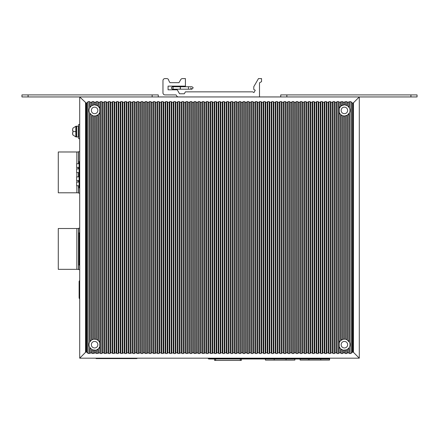 <?xml version="1.0" encoding="UTF-8"?>
<svg xmlns="http://www.w3.org/2000/svg" width="439" height="439" viewBox="0 0 439 439"><rect width="100%" height="100%" fill="white"/><g stroke="black" fill="none" stroke-linecap="round" stroke-linejoin="round"><path stroke-width="0.66" d="M158.276 96.948L158.276 94.906L21.95 94.906L21.95 96.948L79.706 96.948L79.706 358.175L359.294 358.175L359.294 96.948L79.706 96.948L86.22 103.072L86.22 352.051L85.534 352.341L85.534 102.781M347.348 102.271L346.75 101.607L346.75 105.327A5.614 5.614 0 0 1 347.348 105.645L347.348 102.271L350.832 101.607L350.832 353.516L349.389 353.516L349.389 347.265C350.157 345.559 350.157 343.852 349.389 342.14L346.75 339.61A5.614 5.614 0 0 1 347.348 339.929L347.348 115.194L349.389 112.982C350.157 111.276 350.157 109.563 349.389 107.857L347.348 105.645L344.395 104.806L341.229 105.788L339.188 108.334L339.188 112.505L340.631 114.579L342.672 115.759L344.395 116.033L347.348 115.194M340.466 106.414A5.614 5.614 0 0 1 343.265 104.921L343.265 102.271L346.75 101.607M343.265 102.271L342.672 101.607L342.672 105.08M339.188 108.334L339.188 102.271L342.672 101.607M339.188 102.271L338.59 101.607L338.59 353.516L337.147 353.516L337.147 101.607L338.59 101.607M336.548 102.271L336.548 352.852L335.105 352.852L335.105 102.271L336.548 102.271L337.147 101.607M335.105 102.271L334.507 101.607L334.507 353.516L333.064 353.516L333.064 101.607L334.507 101.607M332.466 102.271L332.466 352.852L331.022 352.852L331.022 102.271L332.466 102.271L333.064 101.607M331.022 102.271L330.424 101.607L330.424 353.516L328.981 353.516L328.981 101.607L330.424 101.607M328.383 102.271L328.383 352.852L326.94 352.852L326.94 102.271L328.383 102.271L328.981 101.607M326.94 102.271L326.342 101.607L326.342 353.516L324.898 353.516L324.898 101.607L326.342 101.607M324.3 102.271L324.3 352.852L322.857 352.852L322.857 102.271L324.3 102.271L324.898 101.607M322.857 102.271L322.264 101.607L322.264 353.516L320.821 353.516L320.821 101.607L322.264 101.607M320.223 102.271L320.223 352.852L318.78 352.852L318.78 102.271L320.223 102.271L320.821 101.607M318.78 102.271L318.182 101.607L318.182 353.516L316.738 353.516L316.738 101.607L318.182 101.607M316.14 102.271L316.14 352.852L314.697 352.852L314.697 102.271L316.14 102.271L316.738 101.607M314.697 102.271L314.099 101.607L314.099 353.516L312.656 353.516L312.656 101.607L314.099 101.607M312.058 102.271L312.058 352.852L310.614 352.852L310.614 102.271L312.058 102.271L312.656 101.607M310.614 102.271L310.016 101.607L310.016 353.516L308.573 353.516L308.573 101.607L310.016 101.607M307.975 102.271L307.975 352.852L306.532 352.852L306.532 102.271L307.975 102.271L308.573 101.607M306.532 102.271L305.934 101.607L305.934 353.516L304.49 353.516L304.49 101.607L305.934 101.607M303.892 102.271L303.892 352.852L302.449 352.852L302.449 102.271L303.892 102.271L304.49 101.607M302.449 102.271L301.856 101.607L301.856 353.516L300.413 353.516L300.413 101.607L301.856 101.607M299.815 102.271L299.815 352.852L298.372 352.852L298.372 102.271L299.815 102.271L300.413 101.607M298.372 102.271L297.774 101.607L297.774 353.516L296.33 353.516L296.33 101.607L297.774 101.607M295.732 102.271L295.732 352.852L294.289 352.852L294.289 102.271L295.732 102.271L296.33 101.607M294.289 102.271L293.691 101.607L293.691 353.516L292.248 353.516L292.248 101.607L293.691 101.607M291.65 102.271L291.65 352.852L290.206 352.852L290.206 102.271L291.65 102.271L292.248 101.607M290.206 102.271L289.608 101.607L289.608 353.516L288.165 353.516L288.165 101.607L289.608 101.607M287.567 102.271L287.567 352.852L286.124 352.852L286.124 102.271L287.567 102.271L288.165 101.607M286.124 102.271L285.526 101.607L285.526 353.516L284.082 353.516L284.082 101.607L285.526 101.607M283.484 102.271L283.484 352.852L282.041 352.852L282.041 102.271L283.484 102.271L284.082 101.607M282.041 102.271L281.448 101.607L281.448 353.516L280.005 353.516L280.005 101.607L281.448 101.607M279.407 102.271L279.407 352.852L277.964 352.852L277.964 102.271L279.407 102.271L280.005 101.607M277.964 102.271L277.366 101.607L277.366 353.516L275.922 353.516L275.922 101.607L277.366 101.607M275.324 102.271L275.324 352.852L273.881 352.852L273.881 102.271L275.324 102.271L275.922 101.607M273.881 102.271L273.283 101.607L273.283 353.516L271.84 353.516L271.84 101.607L273.283 101.607M271.242 102.271L271.242 352.852L269.798 352.852L269.798 102.271L271.242 102.271L271.84 101.607M269.798 102.271L269.2 101.607L269.2 353.516L267.757 353.516L267.757 101.607L269.2 101.607M267.159 102.271L267.159 352.852L265.716 352.852L265.716 102.271L267.159 102.271L267.757 101.607M265.716 102.271L265.118 101.607L265.118 353.516L263.674 353.516L263.674 101.607L265.118 101.607M263.076 102.271L263.076 352.852L261.633 352.852L261.633 102.271L263.076 102.271L263.674 101.607M261.633 102.271L261.04 101.607L261.04 353.516L259.597 353.516L259.597 101.607L261.04 101.607M258.999 102.271L258.999 352.852L257.556 352.852L257.556 102.271L258.999 102.271L259.597 101.607M257.556 102.271L256.958 101.607L256.958 353.516L255.514 353.516L255.514 101.607L256.958 101.607M254.916 102.271L254.916 352.852L253.473 352.852L253.473 102.271L254.916 102.271L255.514 101.607M253.473 102.271L252.875 101.607L252.875 353.516L251.432 353.516L251.432 101.607L252.875 101.607M250.834 102.271L250.834 352.852L249.39 352.852L249.39 102.271L250.834 102.271L251.432 101.607M249.39 102.271L248.792 101.607L248.792 353.516L247.349 353.516L247.349 101.607L248.792 101.607M246.751 102.271L246.751 352.852L245.308 352.852L245.308 102.271L246.751 102.271L247.349 101.607M245.308 102.271L244.71 101.607L244.71 353.516L243.266 353.516L243.266 101.607L244.71 101.607M242.668 102.271L242.668 352.852L241.225 352.852L241.225 102.271L242.668 102.271L243.266 101.607M241.225 102.271L240.627 101.607L240.627 353.516L239.189 353.516L239.189 101.607L240.627 101.607M238.591 102.271L238.591 352.852L237.148 352.852L237.148 102.271L238.591 102.271L239.189 101.607M237.148 102.271L236.55 101.607L236.55 353.516L235.106 353.516L235.106 101.607L236.55 101.607M234.508 102.271L234.508 352.852L233.065 352.852L233.065 102.271L234.508 102.271L235.106 101.607M233.065 102.271L232.467 101.607L232.467 353.516L231.024 353.516L231.024 101.607L232.467 101.607M230.426 102.271L230.426 352.852L228.982 352.852L228.982 102.271L230.426 102.271L231.024 101.607M228.982 102.271L228.384 101.607L228.384 353.516L226.941 353.516L226.941 101.607L228.384 101.607M226.343 102.271L226.343 352.852L224.9 352.852L224.9 102.271L226.343 102.271L226.941 101.607M224.9 102.271L224.302 101.607L224.302 353.516L222.858 353.516L222.858 101.607L224.302 101.607M222.26 102.271L222.26 352.852L220.817 352.852L220.817 102.271L222.26 102.271L222.858 101.607M220.817 102.271L220.219 101.607L220.219 353.516L218.781 353.516L218.781 101.607L220.219 101.607M218.183 102.271L218.183 352.852L216.74 352.852L216.74 102.271L218.183 102.271L218.781 101.607M216.74 102.271L216.142 101.607L214.698 101.607L214.1 102.271L214.1 352.852L210.616 353.516L210.616 101.607L212.059 101.607L212.059 353.516M212.657 352.852L212.657 102.271L214.1 102.271M212.657 102.271L212.059 101.607M210.018 102.271L210.018 352.852L208.574 352.852L208.574 102.271L210.018 102.271L210.616 101.607M208.574 102.271L207.976 101.607L206.533 101.607L205.935 102.271L205.935 352.852L202.45 353.516L202.45 101.607L203.894 101.607L203.894 353.516M204.492 352.852L204.492 102.271L205.935 102.271M204.492 102.271L203.894 101.607M201.852 102.271L201.852 352.852L200.409 352.852L200.409 102.271L201.852 102.271L202.45 101.607M200.409 102.271L199.811 101.607L198.373 101.607L197.775 102.271L197.775 352.852L194.29 353.516L194.29 101.607L195.734 101.607L195.734 353.516M196.332 352.852L196.332 102.271L197.775 102.271M196.332 102.271L195.734 101.607M193.692 102.271L193.692 352.852L192.249 352.852L192.249 102.271L193.692 102.271L194.29 101.607M192.249 102.271L191.651 101.607L190.208 101.607L189.61 102.271L189.61 352.852L186.125 353.516L186.125 101.607L187.568 101.607L187.568 353.516M188.166 352.852L188.166 102.271L189.61 102.271M188.166 102.271L187.568 101.607M185.527 102.271L185.527 352.852L184.084 352.852L184.084 102.271L185.527 102.271L186.125 101.607M184.084 102.271L183.486 101.607L182.042 101.607L181.444 102.271L181.444 352.852L177.96 353.516L177.96 101.607L179.403 101.607L179.403 353.516M180.001 352.852L180.001 102.271L181.444 102.271M180.001 102.271L179.403 101.607M177.367 102.271L177.367 352.852L175.924 352.852L175.924 102.271L177.367 102.271L177.96 101.607M175.924 102.271L175.326 101.607L173.882 101.607L173.284 102.271L173.284 352.852L169.8 353.516L169.8 101.607L171.243 101.607L171.243 353.516M171.841 352.852L171.841 102.271L173.284 102.271M171.841 102.271L171.243 101.607M169.202 102.271L169.202 352.852L167.758 352.852L167.758 102.271L169.202 102.271L169.8 101.607M167.758 102.271L167.16 101.607L165.717 101.607L165.119 102.271L165.119 352.852L161.634 353.516L161.634 101.607L163.078 101.607L163.078 353.516M163.676 352.852L163.676 102.271L165.119 102.271M163.676 102.271L163.078 101.607M161.036 102.271L161.036 352.852L159.593 352.852L159.593 102.271L161.036 102.271L161.634 101.607M159.593 102.271L158.995 101.607L157.552 101.607L156.959 102.271L156.959 352.852L153.474 353.516L153.474 101.607L154.918 101.607L154.918 353.516M155.516 352.852L155.516 102.271L156.959 102.271M155.516 102.271L154.918 101.607M152.876 102.271L152.876 352.852L151.433 352.852L151.433 102.271L152.876 102.271L153.474 101.607M151.433 102.271L150.835 101.607L149.392 101.607L148.794 102.271L148.794 352.852L145.309 353.516L145.309 101.607L146.752 101.607L146.752 353.516M147.35 352.852L147.35 102.271L148.794 102.271M147.35 102.271L146.752 101.607M144.711 102.271L144.711 352.852L143.268 352.852L143.268 102.271L144.711 102.271L145.309 101.607M143.268 102.271L142.67 101.607L141.226 101.607L140.628 102.271L140.628 352.852L137.144 353.516L137.144 101.607L138.587 101.607L138.587 353.516M139.185 352.852L139.185 102.271L140.628 102.271M139.185 102.271L138.587 101.607M136.551 102.271L136.551 352.852L135.108 352.852L135.108 102.271L136.551 102.271L137.144 101.607M135.108 102.271L134.51 101.607L133.066 101.607L132.468 102.271L132.468 352.852L128.984 353.516L128.984 101.607L130.427 101.607L130.427 353.516M131.025 352.852L131.025 102.271L132.468 102.271M131.025 102.271L130.427 101.607M128.386 102.271L128.386 352.852L126.942 352.852L126.942 102.271L128.386 102.271L128.984 101.607M126.942 102.271L126.344 101.607L124.901 101.607L124.303 102.271L124.303 352.852L120.818 353.516L120.818 101.607L122.261 101.607L122.261 353.516M122.86 352.852L122.86 102.271L124.303 102.271M122.86 102.271L122.261 101.607M120.22 102.271L120.22 352.852L118.777 352.852L118.777 102.271L120.22 102.271L120.818 101.607M118.777 102.271L118.179 101.607L116.736 101.607L116.143 102.271L116.143 352.852L112.658 353.516L112.658 101.607L114.102 101.607L114.102 353.516M114.7 352.852L114.7 102.271L116.143 102.271M114.7 102.271L114.102 101.607M112.06 102.271L112.06 352.852L110.617 352.852L110.617 102.271L112.06 102.271L112.658 101.607M110.617 102.271L110.019 101.607L108.576 101.607L107.978 102.271L107.978 352.852L104.493 353.516L104.493 101.607L105.936 101.607L105.936 353.516M106.534 352.852L106.534 102.271L107.978 102.271M106.534 102.271L105.936 101.607M103.895 102.271L103.895 352.852L102.452 352.852L102.452 102.271L103.895 102.271L104.493 101.607M102.452 102.271L101.853 101.607L100.41 101.607L99.812 102.271L99.812 108.334L97.771 105.788L94.605 104.806L91.652 105.645L89.611 107.857C88.843 109.563 88.843 111.27 89.611 112.982L92.25 115.512A5.614 5.614 0 0 1 91.652 115.194L91.652 339.929L89.611 342.14C88.843 343.847 88.843 345.559 89.611 347.265L92.25 349.801L95.735 350.201A5.614 5.614 0 0 1 95.466 350.251M98.369 106.26L98.369 102.271L99.812 102.271M98.369 102.271L97.771 101.607L96.328 101.607L95.735 102.271L95.735 104.921M93.392 104.937A5.614 5.614 0 0 1 94.292 104.817L94.292 102.271L95.735 102.271M94.292 102.271L93.694 101.607L92.25 101.607L91.652 102.271L91.652 105.645M90.209 106.929L90.209 102.271L91.652 102.271M90.209 102.271L89.611 101.607L88.168 101.607L87.147 102.742L87.147 352.38L86.423 352.051L86.423 103.072L87.147 102.742M410.926 96.948L410.926 94.906L417.05 94.906L417.05 96.948L359.294 96.948L353.466 102.781L353.466 352.341L352.78 352.051L352.78 103.072L353.466 102.781M352.78 103.072L352.577 352.051L350.832 353.516M351.853 352.38L351.853 102.742L352.577 103.072M351.853 102.742L350.832 101.607M347.458 115.122A5.614 5.614 0 0 1 346.75 115.512L346.75 339.61L345.306 339.166L343.265 339.204L340.631 340.543L339.188 342.623L339.188 346.788L340.631 348.862L343.265 350.201L346.75 349.801L348.791 348.193L348.791 352.852L349.389 353.516M359.294 358.175L353.466 352.341M79.706 358.175L85.534 352.341M87.147 352.38L88.168 353.516L88.168 101.607M91.652 352.852L92.25 353.516L92.25 349.801A5.614 5.614 0 0 1 91.652 349.477L91.652 352.852L88.168 353.516M98.534 348.709A5.614 5.614 0 0 1 95.735 350.201L95.735 352.852L92.25 353.516M95.735 352.852L96.328 353.516L96.328 350.042L98.369 348.862L99.812 346.788L99.812 342.623A5.614 5.614 0 0 1 99.39 347.639M99.812 346.788L99.812 352.852L96.328 353.516M99.812 352.852L100.41 353.516L100.41 101.607M102.452 352.852L101.853 353.516L100.41 353.516M103.895 352.852L104.493 353.516M107.978 352.852L108.576 353.516L108.576 101.607M110.617 352.852L110.019 353.516L108.576 353.516M112.06 352.852L112.658 353.516M116.143 352.852L116.736 353.516L116.736 101.607M118.777 352.852L118.179 353.516L116.736 353.516M120.22 352.852L120.818 353.516M124.303 352.852L124.901 353.516L124.901 101.607M126.942 352.852L126.344 353.516L124.901 353.516M128.386 352.852L128.984 353.516M132.468 352.852L133.066 353.516L133.066 101.607M135.108 352.852L134.51 353.516L133.066 353.516M136.551 352.852L137.144 353.516M140.628 352.852L141.226 353.516L141.226 101.607M143.268 352.852L142.67 353.516L141.226 353.516M144.711 352.852L145.309 353.516M148.794 352.852L149.392 353.516L149.392 101.607M151.433 352.852L150.835 353.516L149.392 353.516M152.876 352.852L153.474 353.516M156.959 352.852L157.552 353.516L157.552 101.607M159.593 352.852L158.995 353.516L157.552 353.516M161.036 352.852L161.634 353.516M165.119 352.852L165.717 353.516L165.717 101.607M167.758 352.852L167.16 353.516L165.717 353.516M169.202 352.852L169.8 353.516M173.284 352.852L173.882 353.516L173.882 101.607M175.924 352.852L175.326 353.516L173.882 353.516M177.367 352.852L177.96 353.516M181.444 352.852L182.042 353.516L182.042 101.607M184.084 352.852L183.486 353.516L182.042 353.516M185.527 352.852L186.125 353.516M189.61 352.852L190.208 353.516L190.208 101.607M192.249 352.852L191.651 353.516L190.208 353.516M193.692 352.852L194.29 353.516M197.775 352.852L198.373 353.516L198.373 101.607M200.409 352.852L199.811 353.516L198.373 353.516M201.852 352.852L202.45 353.516M205.935 352.852L206.533 353.516L206.533 101.607M208.574 352.852L207.976 353.516L206.533 353.516M210.018 352.852L210.616 353.516M214.1 352.852L214.698 353.516L214.698 101.607M216.74 352.852L216.142 353.516L214.698 353.516M218.183 352.852L218.781 353.516M220.817 352.852L220.219 353.516M222.26 352.852L222.858 353.516M224.9 352.852L224.302 353.516M226.343 352.852L226.941 353.516M228.982 352.852L228.384 353.516M230.426 352.852L231.024 353.516M233.065 352.852L232.467 353.516M234.508 352.852L235.106 353.516M237.148 352.852L236.55 353.516M238.591 352.852L239.189 353.516M241.225 352.852L240.627 353.516M242.668 352.852L243.266 353.516M245.308 352.852L244.71 353.516M246.751 352.852L247.349 353.516M249.39 352.852L248.792 353.516M250.834 352.852L251.432 353.516M253.473 352.852L252.875 353.516M254.916 352.852L255.514 353.516M257.556 352.852L256.958 353.516M258.999 352.852L259.597 353.516M261.633 352.852L261.04 353.516M263.076 352.852L263.674 353.516M265.716 352.852L265.118 353.516M267.159 352.852L267.757 353.516M269.798 352.852L269.2 353.516M271.242 352.852L271.84 353.516M273.881 352.852L273.283 353.516M275.324 352.852L275.922 353.516M277.964 352.852L277.366 353.516M279.407 352.852L280.005 353.516M282.041 352.852L281.448 353.516M283.484 352.852L284.082 353.516M286.124 352.852L285.526 353.516M287.567 352.852L288.165 353.516M290.206 352.852L289.608 353.516M291.65 352.852L292.248 353.516M294.289 352.852L293.691 353.516M295.732 352.852L296.33 353.516M298.372 352.852L297.774 353.516M299.815 352.852L300.413 353.516M302.449 352.852L301.856 353.516M303.892 352.852L304.49 353.516M306.532 352.852L305.934 353.516M307.975 352.852L308.573 353.516M310.614 352.852L310.016 353.516M312.058 352.852L312.656 353.516M314.697 352.852L314.099 353.516M316.14 352.852L316.738 353.516M318.78 352.852L318.182 353.516M320.223 352.852L320.821 353.516M322.857 352.852L322.264 353.516M324.3 352.852L324.898 353.516M326.94 352.852L326.342 353.516M328.383 352.852L328.981 353.516M331.022 352.852L330.424 353.516M332.466 352.852L333.064 353.516M335.105 352.852L334.507 353.516M336.548 352.852L337.147 353.516M340.631 348.862L340.631 352.852L339.188 352.852L338.59 353.516M340.631 352.852L341.229 353.516L342.672 353.516L343.265 352.852L343.265 350.201M345.608 350.185A5.614 5.614 0 0 1 344.708 350.306L344.708 352.852L343.265 352.852M344.708 352.852L345.306 353.516L346.75 353.516L347.348 352.852L347.348 349.477M348.791 352.852L347.348 352.852M348.791 348.193L349.389 347.265A5.614 5.614 0 0 1 348.604 348.418M349.938 111.33A5.614 5.614 0 0 1 349.823 111.846M349.79 111.972A5.614 5.614 0 0 1 349.543 112.664M348.604 340.988A5.614 5.614 0 0 1 349.389 342.14L349.389 112.982A5.614 5.614 0 0 1 348.604 114.135M347.913 114.793A5.614 5.614 0 0 1 347.507 115.089M345.608 115.901A5.614 5.614 0 0 1 344.395 116.033M344.505 104.806A5.614 5.614 0 0 1 345.619 104.943M348.604 106.704A5.614 5.614 0 0 1 349.79 108.867M349.823 108.993A5.614 5.614 0 0 1 349.938 109.509M349.938 345.614A5.614 5.614 0 0 1 349.823 346.13M349.79 346.256A5.614 5.614 0 0 1 349.543 346.947M347.913 349.076A5.614 5.614 0 0 1 347.507 349.373M347.458 349.411A5.614 5.614 0 0 1 346.75 349.801L346.75 353.516M344.708 116.022L344.708 339.1A5.614 5.614 0 0 1 345.619 339.226M349.543 342.458A5.614 5.614 0 0 1 349.79 343.155M349.823 343.276A5.614 5.614 0 0 1 349.938 343.797M339.188 352.852L339.188 346.788A5.614 5.614 0 0 1 339.188 342.618L339.188 112.505A5.614 5.614 0 0 1 339.61 107.484M339.391 342.168A5.614 5.614 0 0 1 339.61 341.772M339.841 341.427A5.614 5.614 0 0 1 340.28 340.894M340.466 340.697A5.614 5.614 0 0 1 343.534 339.16M343.561 350.251A5.614 5.614 0 0 1 342.365 349.932M341.465 349.488A5.614 5.614 0 0 1 340.466 348.709M340.28 348.517A5.614 5.614 0 0 1 339.841 347.979M339.61 347.639A5.614 5.614 0 0 1 339.391 347.238M339.841 107.143A5.614 5.614 0 0 1 340.28 106.606M343.561 115.967A5.614 5.614 0 0 1 342.365 115.649M341.465 115.205A5.614 5.614 0 0 1 340.466 114.425M340.28 114.228A5.614 5.614 0 0 1 339.841 113.696M339.61 113.35A5.614 5.614 0 0 1 339.391 112.955M344.395 107.154A3.265 3.265 0 0 0 341.13 110.419A3.265 3.265 0 0 0 344.395 113.685A3.265 3.265 0 0 0 347.661 110.419A3.265 3.265 0 0 0 344.395 107.154M344.395 341.438A3.265 3.265 0 0 0 341.13 344.703A3.265 3.265 0 0 0 344.395 347.968A3.265 3.265 0 0 0 347.661 344.703A3.265 3.265 0 0 0 344.395 341.438M91.542 340A5.614 5.614 0 0 1 92.25 339.61L92.25 115.512L93.694 115.956L95.735 115.918L98.369 114.579L99.812 112.505L99.812 108.334A5.614 5.614 0 0 1 99.812 112.505L99.812 342.623L98.369 340.543L96.328 339.363L93.694 339.166L91.652 339.929M99.609 112.955A5.614 5.614 0 0 1 99.39 113.35M99.159 113.696A5.614 5.614 0 0 1 98.72 114.228M98.534 114.425A5.614 5.614 0 0 1 95.466 115.962M95.439 104.872A5.614 5.614 0 0 1 96.635 105.19M97.535 105.634A5.614 5.614 0 0 1 98.534 106.414M98.72 106.606A5.614 5.614 0 0 1 99.159 107.143M99.39 107.484A5.614 5.614 0 0 1 99.609 107.884M89.062 343.792A5.614 5.614 0 0 1 89.177 343.276M89.21 343.15A5.614 5.614 0 0 1 89.457 342.458M90.396 114.135A5.614 5.614 0 0 1 89.611 112.982L89.611 342.14A5.614 5.614 0 0 1 90.396 340.988M91.087 340.329A5.614 5.614 0 0 1 91.493 340.033M93.392 339.221A5.614 5.614 0 0 1 94.605 339.089M94.495 350.317A5.614 5.614 0 0 1 93.381 350.179M90.396 348.418A5.614 5.614 0 0 1 89.21 346.256M89.177 346.13A5.614 5.614 0 0 1 89.062 345.614M89.062 109.509A5.614 5.614 0 0 1 89.177 108.993M89.21 108.867A5.614 5.614 0 0 1 89.457 108.175M89.611 101.607L89.611 107.857A5.614 5.614 0 0 1 90.396 106.704M91.087 106.046A5.614 5.614 0 0 1 91.493 105.75M91.542 105.711A5.614 5.614 0 0 1 92.25 105.327L92.25 101.607M94.292 339.1L94.292 116.022A5.614 5.614 0 0 1 93.381 115.896M89.457 112.664A5.614 5.614 0 0 1 89.21 111.967M89.177 111.846A5.614 5.614 0 0 1 89.062 111.325M94.605 107.154A3.265 3.265 0 0 0 91.339 110.419A3.265 3.265 0 0 0 94.605 113.685A3.265 3.265 0 0 0 97.87 110.419A3.265 3.265 0 0 0 94.605 107.154M99.159 347.979A5.614 5.614 0 0 1 98.72 348.517M95.439 339.155A5.614 5.614 0 0 1 96.635 339.473M97.535 339.918A5.614 5.614 0 0 1 98.534 340.697M98.72 340.894A5.614 5.614 0 0 1 99.159 341.427M99.39 341.772A5.614 5.614 0 0 1 99.609 342.168M95.735 350.201L96.328 350.042M94.605 347.968A3.265 3.265 0 0 0 97.87 344.703A3.265 3.265 0 0 0 94.605 341.438A3.265 3.265 0 0 0 91.339 344.703A3.265 3.265 0 0 0 94.605 347.968M178.432 96.948A2.041 2.041 0 0 1 176.665 95.927L176.077 94.906L165.009 94.906A2.041 2.041 0 0 1 162.968 92.87L162.968 80.622A2.041 2.041 0 0 1 165.009 78.581L166.732 78.581A2.041 2.041 0 0 1 168.774 80.622L169.953 82.664L178.98 82.664L180.747 79.602A2.041 2.041 0 0 1 182.514 78.581L185.417 78.581L185.417 86.132L168.071 86.132L168.071 89.808L177.257 89.808L179.556 93.792L184.292 93.792L185.417 91.85L252.661 91.85L253.934 92.58L255.257 90.286L253.786 89.435L253.786 86.713L258.478 78.581L261.54 78.581L261.54 81.643L259.498 82.823L259.498 96.948M177.257 86.132L177.257 86.746M173.175 86.132L173.175 86.746M180.209 87.97L180.424 86.746L180.424 89.194L180.209 87.97M79.706 124.435L78.685 124.435L78.685 138.719L79.706 138.719M78.274 131.574L78.274 126.169L76.644 126.169L76.644 136.984L78.274 136.984L78.274 131.574M75.826 136.88L76.238 136.88L76.238 126.267L75.826 126.267L75.826 136.88L72.847 134.949M72.896 130.685L72.561 130.399L72.561 129.911L72.923 130.465L72.907 132.545M72.561 129.911L72.923 128.221L72.561 129.999M72.561 132.754L72.923 134.932M72.561 133.154L72.583 133.67M72.649 134.114L72.759 134.515M78.482 163.742L78.482 151.982L58.277 151.982L58.277 192.798L78.482 192.798L78.482 185.741M76.847 151.982L76.847 163.742M76.847 167.413L76.847 168.927M76.847 172.598L76.847 176.884M76.847 180.555L76.847 182.07M76.847 185.741L76.847 192.798M78.482 182.07L78.482 180.555M78.482 176.884L78.482 172.598M78.482 168.927L78.482 167.413M76.847 228.516L58.277 228.516L58.277 269.332L78.482 269.332L78.482 228.516L76.847 228.516L76.847 269.332M79.706 187.881L79.091 187.881L79.091 161.596L79.706 161.596M79.091 174.738L79.706 174.738L79.091 174.738M79.091 172.598L76.644 172.598L76.644 168.927L79.091 168.927M79.091 167.413L76.644 167.413L76.644 163.742L79.091 163.742M96.097 358.175L96.097 358.581L136.913 358.581L136.913 358.175M300.161 358.987L300.161 360.073L300.04 358.987M320.75 358.987L320.75 360.068L329.508 360.068L329.508 358.828M300.161 360.073L308.913 360.068L308.913 358.987M329.629 358.668L329.508 360.068M320.75 360.068L308.913 360.068M265.474 358.987L265.474 360.117L265.354 358.987M286.063 358.987L286.063 360.117L294.821 360.112L294.821 358.987M265.474 360.117L274.227 360.117L274.227 358.987M294.942 358.987L294.821 360.112M286.063 360.117L274.227 360.117M79.706 269.639L78.603 269.639L78.597 228.209L79.706 228.209M79.706 193.111L78.592 193.111L78.592 185.741M78.592 182.07L78.592 180.555M78.592 176.884L78.592 172.598M78.586 168.927L78.586 167.413M78.586 163.742L78.586 151.68L79.706 151.68M79.706 281.536L79.119 281.536A1.021 1.021 0 0 1 79.706 280.614A1.021 1.021 0 0 0 79.119 281.536L79.119 297.861L79.706 297.861M79.706 298.783A1.021 1.021 0 0 1 79.119 297.861M79.091 185.741L76.644 185.741L76.644 182.07L79.091 182.07M79.091 180.555L76.644 180.555L76.644 176.884L79.091 176.884M214.6 358.987L214.6 360.419L215.62 360.419L214.907 360.419M241.033 360.419L215.62 360.419L241.335 360.419L241.335 358.987M219.5 358.476L229.701 358.476M249.094 358.476L259.295 358.476M278.683 358.476L288.889 358.476M308.277 358.476L318.478 358.476M329.705 358.175L329.705 358.378A0.615 0.615 0 0 1 329.091 358.987L208.887 358.987A0.615 0.615 0 0 1 208.278 358.378L208.278 358.175M237.515 358.586L237.998 358.981M229.701 358.581L219.5 358.581M211.115 358.987L211.691 358.586L211.115 358.987M219.5 358.987L219.5 358.378L229.701 358.378L229.701 358.987M208.887 358.175L208.887 358.987M208.684 358.175L208.887 358.581M329.091 358.581L329.294 358.175M329.091 358.987L329.091 358.175M308.277 358.987L308.277 358.378L318.478 358.378L318.478 358.987M326.287 358.586L326.77 358.981M318.478 358.581L308.277 358.581M299.892 358.987L300.468 358.586L299.892 358.987M278.683 358.987L278.683 358.378L288.889 358.378L288.889 358.987M297.269 358.987L296.698 358.586L297.181 358.981M297.274 358.987L296.698 358.586M288.889 358.581L278.683 358.581M270.298 358.987L270.874 358.586L270.298 358.987M249.094 358.987L249.094 358.378L259.295 358.378L259.295 358.987M267.104 358.586L267.587 358.981M259.295 358.581L249.094 358.581M240.709 358.987L241.28 358.586L240.709 358.987M78.795 236.33L78.713 235.919M78.713 240.819L78.713 241.225M79.179 264.404L78.718 264.492L78.707 233.471L79.426 232.758L79.706 233.164L79.426 232.758M78.8 261.633L78.718 262.045L78.8 261.633M79.124 264.492L79.706 265.205M79.53 246.301L79.53 246.713A0.406 0.406 0 0 0 79.706 247.047M79.706 239.897A0.406 0.406 0 0 0 79.53 240.232L79.53 240.643M79.733 256.963L79.53 257.731A0.406 0.406 0 0 0 79.706 258.066M79.53 251.662L79.53 251.251A0.406 0.406 0 0 1 79.706 250.916M79.426 233.164L78.707 233.471L79.426 233.164L79.432 264.799L78.718 264.492L79.514 265.205M79.733 256.969L79.53 257.32M79.432 264.799L79.432 265.205M410.926 94.906L280.724 94.906L280.724 96.948M348.791 102.271L348.791 106.929M349.389 107.857L349.389 101.607M345.306 353.516L345.306 350.24M342.672 350.042L342.672 353.516M341.229 353.516L341.229 349.334M340.631 102.271L340.631 106.26M341.229 105.788L341.229 101.607M344.708 102.271L344.708 104.817M345.306 104.883L345.306 101.607M348.791 113.91L348.791 341.213M340.631 114.579L340.631 340.543M341.229 340.071L341.229 115.051M343.265 339.204L343.265 115.918M345.306 339.166L345.306 115.956M342.672 115.759L342.672 339.363M216.142 101.607L216.142 353.516M207.976 101.607L207.976 353.516M199.811 101.607L199.811 353.516M191.651 101.607L191.651 353.516M183.486 101.607L183.486 353.516M175.326 101.607L175.326 353.516M167.16 101.607L167.16 353.516M158.995 101.607L158.995 353.516M150.835 101.607L150.835 353.516M142.67 101.607L142.67 353.516M134.51 101.607L134.51 353.516M126.344 101.607L126.344 353.516M118.179 101.607L118.179 353.516M110.019 101.607L110.019 353.516M101.853 101.607L101.853 353.516M97.771 101.607L97.771 105.788M95.735 115.918L95.735 339.204M93.694 115.956L93.694 339.166M94.292 352.852L94.292 350.306M93.694 350.24L93.694 353.516M90.209 352.852L90.209 348.193M89.611 347.265L89.611 353.516M93.694 101.607L93.694 104.883M96.328 105.08L96.328 101.607M90.209 341.213L90.209 113.91M96.328 339.363L96.328 115.759M97.771 115.051L97.771 340.071M98.369 340.543L98.369 114.579M98.369 352.852L98.369 348.862M97.771 349.334L97.771 353.516M173.175 86.911L172.56 86.746C170.98 87.564 170.98 88.376 172.56 89.194L191.848 89.194L193.072 87.97C193.336 87.712 192.93 87.306 191.848 86.746L188.474 86.746L191.848 86.746C192.93 87.306 193.336 87.712 193.072 87.97L191.848 89.194L188.474 89.194L188.474 86.746L173.69 86.746A1.224 0.702 90 0 0 172.988 87.97A1.224 0.702 90 0 0 173.69 89.194L172.56 89.194L173.279 88.963M72.847 131.574L75.826 131.574M128.748 358.581L128.748 358.175M104.262 358.175L104.262 358.581M215.62 358.987L215.62 360.419M240.314 360.419L240.314 358.987M208.887 358.378L219.5 358.378M318.478 358.378L329.091 358.378M288.889 358.378L308.277 358.378M259.295 358.378L278.683 358.378M229.701 358.378L249.094 358.378M286.848 94.906L286.848 96.948M152.152 96.948L152.152 94.906M28.074 94.906L28.074 96.948M173.69 86.746L172.56 86.746L173.69 86.746M190.625 87.97L191.848 89.194L190.109 89.194L191.848 89.194M78.274 128.616L78.685 128.616M78.274 134.537L78.685 134.537M76.238 128.616L76.644 128.616M76.238 134.537L76.644 134.537M75.826 126.267L72.847 128.204"/></g></svg>
